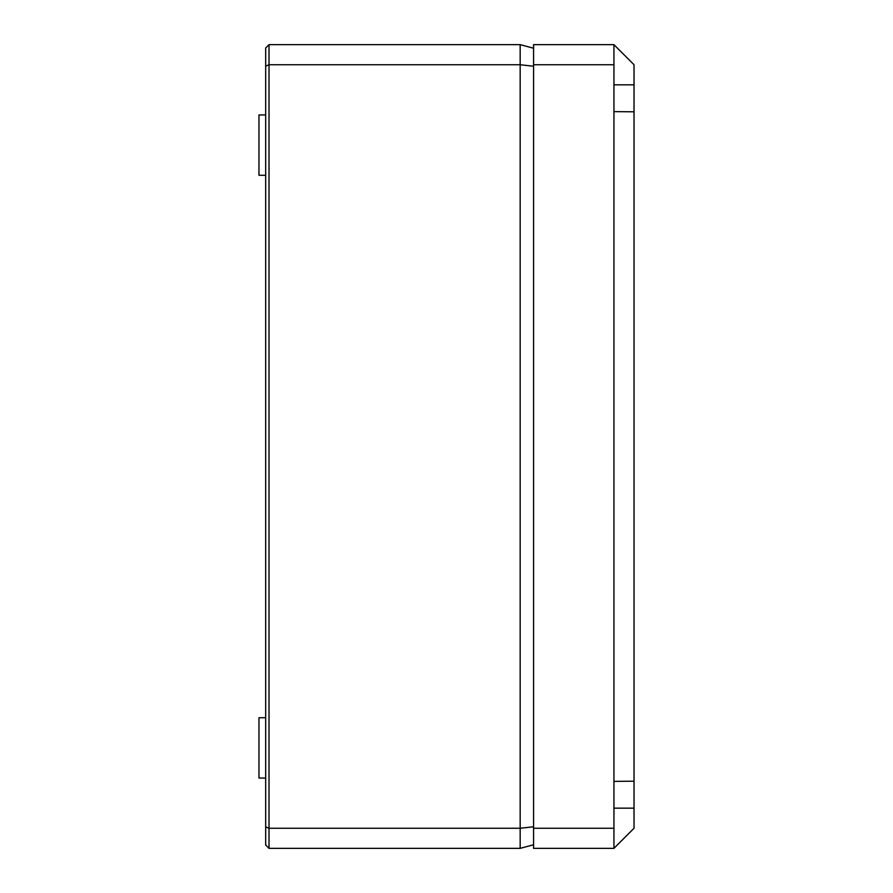<?xml version="1.0" encoding="UTF-8"?>
<svg xmlns="http://www.w3.org/2000/svg" width="893" height="893" viewBox="0 0 893 893"><rect width="100%" height="100%" fill="white"/><g stroke="black" fill="none" stroke-linecap="round" stroke-linejoin="round"><path stroke-width="1.34" d="M269.016 848.35L269.016 828.257L520.173 828.257L520.173 848.35L269.016 848.35L265.668 845.001L265.668 47.999L269.016 44.65L520.173 44.65L533.567 48.244M265.668 778.082L258.97 778.026L258.97 717.749L265.668 717.693M265.668 175.307L258.97 175.251L258.97 114.974L265.668 114.918M533.567 184.304L533.567 182.194M265.668 826.873L269.016 828.257L269.016 64.742L520.173 64.742L520.173 44.65M533.567 826.773L520.173 828.257L520.173 64.742L533.567 66.227M265.668 66.127L269.016 64.742L269.016 44.65M520.173 848.35L533.567 844.756M613.938 848.35L533.567 848.35L533.567 44.65L613.938 44.65L613.938 848.35L634.03 828.257L634.03 781.196L613.938 781.375M533.567 828.257L613.938 828.257M533.567 64.742L613.938 64.742M634.03 781.196L634.03 111.804L613.938 111.625M634.03 111.804L634.03 84.835L613.938 84.835M613.938 44.65L634.03 64.742L634.03 84.835M634.03 808.165L613.938 808.165"/></g></svg>
